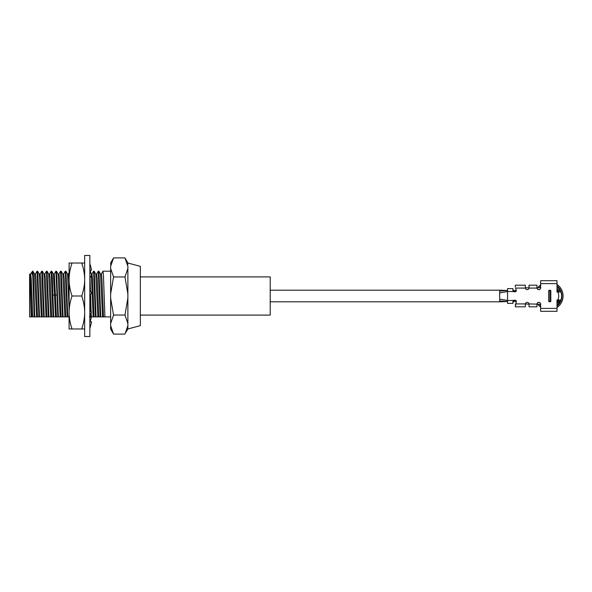 <?xml version="1.0" encoding="UTF-8"?>
<svg xmlns="http://www.w3.org/2000/svg" width="592" height="592" viewBox="0 0 592 592"><rect width="100%" height="100%" fill="white"/><g stroke="black" fill="none" stroke-linecap="round" stroke-linejoin="round"><path stroke-width="0.89" d="M499.655 291.02C499.633 289.917 499.633 289.917 499.655 291.02L499.663 291.612L499.663 291.072L507.581 290.457L499.663 290.191L270.211 290.191M499.663 291.723L499.67 298.153M499.655 300.98C499.633 302.083 499.633 302.083 499.655 300.98C499.633 302.083 499.633 302.083 499.655 300.98C499.633 302.083 499.633 302.083 499.655 300.98C499.633 302.083 499.633 302.083 499.655 300.98C499.633 302.083 499.633 302.083 499.655 300.98C499.633 302.083 499.633 302.083 499.655 300.98C499.633 302.083 499.633 302.083 499.655 300.98C499.633 302.083 499.633 302.083 499.655 300.98L499.663 299.064L507.581 300.484L507.551 290.731M270.211 301.809L499.663 301.809L507.581 301.543L507.581 300.484L515.935 300.484M515.306 304.969L515.602 303.918L525.356 303.918L525.333 306.819L515.306 306.819L516.254 301.557L512.931 301.543L512.931 303.385L513.294 300.484A1.058 1.058 0 0 1 513.989 300.225L515.24 300.225A1.058 1.058 0 0 1 516.254 301.557L512.931 301.543M540.644 280.697L557.005 280.697L540.644 280.697L540.644 287.823A1.85 1.85 0 0 1 538.927 289.666A1.85 1.85 0 0 1 536.966 288.082L529.011 288.082A1.85 1.85 0 0 1 525.356 288.082L515.602 288.082L516.254 290.443L512.931 290.457L516.261 290.457A1.058 1.058 0 0 1 515.24 291.775L513.989 291.775A1.058 1.058 0 0 1 513.294 291.516L512.931 290.724L513.294 291.516L507.581 291.516L507.581 288.615L512.931 288.615L512.931 290.457M515.935 291.516L513.294 291.516L515.935 291.516M557.005 288.622A10.819 10.819 0 0 1 558.53 290.724L557.005 290.724M557.005 301.276L558.53 301.276A10.819 10.819 0 0 1 557.005 303.378M558.53 301.276A10.819 10.819 0 0 0 559.159 299.959A10.819 10.819 0 0 1 558.53 301.276A10.819 10.819 0 0 0 559.159 299.959M559.159 292.041A10.819 10.819 0 0 0 558.53 290.724A10.819 10.819 0 0 1 559.159 292.041A10.819 10.819 0 0 0 558.53 290.724M538.483 289.643A4.225 4.225 0 0 0 540.141 289.088M525.333 285.181L515.306 285.181L525.333 285.181L525.333 287.823L529.033 287.823L529.033 285.181L536.951 285.181L536.951 287.823L538.557 287.823A2.375 2.375 0 0 0 540.237 287.127A12.536 12.536 0 0 1 540.644 286.735M540.644 308.402L557.005 308.402L557.005 311.303L540.644 311.303L540.644 304.177A1.85 1.85 0 0 0 538.927 302.334A1.85 1.85 0 0 0 536.966 303.918L536.951 306.819L529.033 306.819L529.033 304.177L525.356 303.918A1.85 1.85 0 0 1 529.011 303.918L538.557 304.177A2.375 2.375 0 0 1 540.237 304.873A12.536 12.536 0 0 0 540.644 305.265M540.141 302.912A4.225 4.225 0 0 0 538.483 302.357M557.005 303.755A11.085 11.085 0 0 0 557.079 303.674A11.085 11.085 0 0 1 557.005 303.755L559.44 299.959A11.085 11.085 0 0 1 559.092 300.773A11.085 11.085 0 0 0 559.44 299.959M557.005 288.245A11.085 11.085 0 0 1 557.079 288.326A11.085 11.085 0 0 0 557.005 288.245L558.685 290.457L560.328 290.457L560.979 292.041L557.864 292.041L559.44 292.041L558.685 290.457A11.085 11.085 0 0 0 557.287 288.548A11.085 11.085 0 0 1 558.685 290.457M560.979 292.041A12.536 12.536 0 0 1 560.979 299.959L558.3 299.959M557.005 308.402L557.005 299.959L557.864 299.959A9.635 9.635 0 0 0 557.864 292.041L557.005 292.041L557.005 280.697M560.979 299.959L557.368 305.413M557.368 286.587L560.328 290.457A12.536 12.536 0 0 1 560.491 290.79A12.536 12.536 0 0 0 560.328 290.457M550.405 301.713A0.414 0.414 0 0 0 550.819 301.298L550.405 301.713L548.747 301.298L548.747 290.702L549.161 290.287L550.819 290.702L550.819 301.298L550.819 290.702A0.414 0.414 0 0 0 550.405 290.287L549.161 290.287A0.414 0.414 0 0 0 548.747 290.702L548.747 301.298A0.414 0.414 0 0 0 549.161 301.713L550.405 301.713M557.005 306.545L557.405 307.241A13.986 13.986 0 0 0 557.405 284.759L557.005 285.455M537.743 304.177A13.986 13.986 0 0 0 540.644 307.152M540.644 284.848A13.986 13.986 0 0 0 537.743 287.823M559.07 291.183A11.085 11.085 0 0 1 559.44 292.041A11.085 11.085 0 0 0 559.07 291.183M558.685 301.543A11.085 11.085 0 0 1 557.287 303.452A11.085 11.085 0 0 0 558.685 301.543L560.328 301.543A12.536 12.536 0 0 0 560.661 300.81A12.536 12.536 0 0 1 560.328 301.543M558.5 287.719A12.536 12.536 0 0 1 559.499 289.014A12.536 12.536 0 0 0 558.5 287.719M559.499 302.986A12.536 12.536 0 0 1 558.5 304.281A12.536 12.536 0 0 0 559.499 302.986M536.951 285.181L529.033 285.181M515.306 306.819L525.333 306.819M515.306 287.031L515.306 285.181M529.033 306.819L536.951 306.819M540.644 311.303L557.005 311.303M512.931 290.724L512.931 288.615M513.294 300.484L512.931 301.276M512.931 303.385L507.581 303.385L507.581 300.484M30 273.963L31.147 316.905L29.6 316.905L29.6 274.362L30 273.963L30.71 273.963L31.235 279.217L32.826 316.905L69.597 316.905M31.147 316.905L29.6 316.905M89.37 316.905L110.637 316.905M95.756 273.963L96.681 273.963L97.206 279.217L98.797 316.905L97.872 316.905L95.8 274L94.195 271.232L96.082 316.905M91.042 273.963L91.967 273.963L92.493 279.224L94.084 316.905L93.159 316.905L91.346 275.746M90.635 313.938L90.783 316.905L89.895 316.905M62.767 273.963L63.692 273.963L64.225 279.217L65.808 316.905L64.883 316.905L62.811 274L61.205 271.232L63.1 316.905M58.053 273.963L58.978 273.963L59.511 279.217L61.094 316.905L60.169 316.905L58.097 274.007L56.499 271.232L58.386 316.905M53.347 273.963L54.272 273.963L55.419 295.082L57.017 294.971L57.801 316.905L53.672 316.905L52.895 294.971L54.494 295.082L55.463 316.905M48.633 273.963L49.558 273.963L50.083 279.224L51.674 316.905L50.749 316.905L48.677 274L47.071 271.232L48.966 316.905M43.919 273.963L44.844 273.963L45.377 279.217L46.96 316.905L46.035 316.905L43.963 274L42.358 271.232L44.252 316.905M39.205 273.963L40.13 273.963L40.663 279.224L42.247 316.905L41.322 316.905L39.25 274.007M30.666 274L31.679 272.283L32.767 275.694L32.767 271.195L34.543 274L36.608 316.905M32.767 271.565C33.455 265.564 34.136 304.103 34.824 316.905M30 274.851C30.629 279.542 31.265 311.466 31.901 316.905M104.917 316.905L103.474 276.153L102.993 271.195L101.35 274M100.211 316.905L98.279 271.195L98.908 271.232L100.795 316.905M98.279 271.195L96.637 274M95.497 316.905L93.566 271.195L94.195 271.232M93.566 271.195L91.923 274.007M90.539 311.592L90.014 295.519M89.984 277.411L90.487 291.53M90.576 294.55L91.138 311.843M91.183 312.813L91.375 316.905M89.858 295.793L91.59 292.803L89.858 290.258M67.222 316.905L65.29 271.195L65.919 271.232L67.814 316.905M65.29 271.195L63.647 274M62.508 316.905L60.584 271.195L61.205 271.232M60.584 271.195L58.941 274.007M57.017 294.971L55.87 271.195L56.499 271.232M55.87 271.195L54.227 274.007M53.088 316.905L51.156 271.195L51.785 271.232L52.34 278.558L52.895 294.971M51.156 271.195L49.513 274M48.374 316.905L46.442 271.195L47.071 271.232M46.442 271.195L44.8 274M43.66 316.905L41.729 271.195L42.358 271.232M41.729 271.195L40.086 274M38.946 316.905L37.022 271.195L37.651 271.232L39.538 316.905M37.022 271.195L35.379 274M34.24 316.905L32.767 275.694M100.47 273.963L101.395 273.963L101.92 279.224L103.504 316.905M98.908 271.232L100.507 274L102.579 316.905M53.391 274L54.494 295.082L55.419 295.082L56.388 316.905M67.481 273.963L68.406 273.963L69.094 282.584M65.919 271.232L67.525 274L69.094 308.047M34.499 273.963L35.424 273.963L35.949 279.217L37.533 316.905M110.778 265.135L110.637 262.952L113.546 257.912L110.637 266.4L110.637 325.6L113.546 334.088L112.532 332.193M110.637 298.065L113.546 315.048L124.971 315.048L127.879 323.535L127.879 325.6L124.971 334.088L113.546 334.088L110.637 329.048L110.637 325.6M110.637 268.465L113.546 276.952L110.637 293.935M113.546 315.048L110.637 323.535M127.879 325.6L127.879 329.048L125.978 332.193M113.546 276.952L124.971 276.952L127.879 293.935L127.879 298.065L124.971 315.048M113.546 257.912L124.971 257.912L127.879 266.4L127.879 268.465L124.971 276.952M124.971 257.912L127.879 262.952L127.731 265.135M127.879 268.465L127.879 293.935M127.879 298.065L127.879 323.535M127.879 263.018L140.348 266.356L140.348 325.644L127.879 328.982M84.663 336.515L84.663 255.485L89.858 255.485L89.858 336.515L84.663 336.515M91.486 316.905L90.102 321.856M90.702 316.905L89.873 317.245M89.858 321.856L91.59 321.856L89.858 328.612M89.858 277.574L91.59 275.45L89.858 269.264M90.102 270.144L91.59 270.144L89.858 263.388M89.858 311.318L91.59 312.021L89.858 315.388M84.663 328.982L81.718 328.982C83.664 323.284 84.641 317.793 84.663 312.495C84.641 307.196 83.664 301.698 81.718 296C83.664 290.302 84.641 284.804 84.663 279.505C84.641 274.207 83.664 268.709 81.718 263.018L72.039 263.018C70.093 268.716 69.109 274.207 69.094 279.505L69.094 322.292M81.718 296L72.039 296C70.093 290.302 69.109 284.804 69.094 279.505L69.094 263.018L72.039 263.018M72.039 296C70.093 301.698 69.109 307.196 69.094 312.495L69.094 328.982L72.039 328.982L71.158 326.155M69.094 312.495C69.109 317.793 70.093 323.291 72.039 328.982L81.718 328.982M84.663 263.018L81.718 263.018L82.591 265.845M140.348 276.908L270.211 276.908L270.211 315.092L140.348 315.092M507.581 301.543L499.663 300.928M507.581 291.516L499.663 292.936M557.301 290.724A9.761 9.761 0 0 1 558.012 292.041M558.012 299.959A9.761 9.761 0 0 1 557.301 301.276M540.644 283.598L557.005 283.598M557.005 285.899A12.832 12.832 0 0 1 557.005 306.101M540.644 305.664A12.832 12.832 0 0 1 539.297 304.303M539.297 287.697A12.832 12.832 0 0 1 540.644 286.336M550.405 290.702L550.405 301.298L549.161 301.298L549.161 290.702L550.405 290.702M31.679 272.283L32.767 271.195M102.993 271.195L110.637 271.195M69.094 272.742L68.383 273.963M37.651 271.232L39.25 274M53.391 274.007L51.785 271.232M91.005 313.161L89.858 317.83"/></g></svg>
